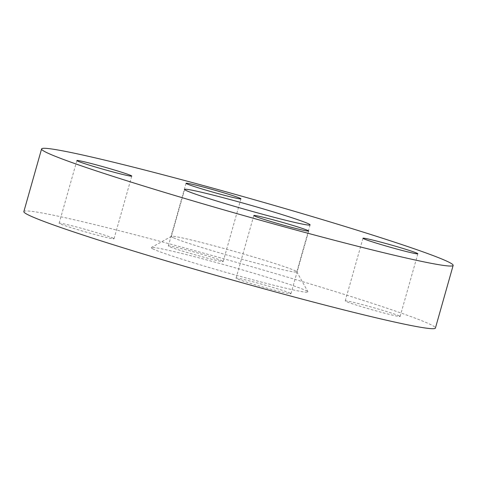 <?xml version="1.0" encoding="UTF-8"?>
<svg xmlns="http://www.w3.org/2000/svg" width="477" height="477" viewBox="0 0 477 477"><rect width="100%" height="100%" fill="white"/><g stroke="black" fill="none" stroke-linecap="round" stroke-linejoin="round"><path stroke-width="0.36" stroke-dasharray="2.38 1.79" d="M113.293 238.232A28.513 1.204 15.8 0 0 83.57 228.882A28.513 1.204 15.8 0 0 59.154 223.218A28.513 1.204 15.8 0 0 59.893 223.731A28.513 1.204 15.8 0 0 89.616 233.08A28.513 1.204 15.8 0 0 114.033 238.744A28.513 1.204 15.8 0 0 113.293 238.232M290.219 293.188A28.513 1.204 15.8 0 0 260.496 283.839A28.513 1.204 15.8 0 0 236.079 278.174A28.513 1.204 15.8 0 0 236.819 278.687A28.513 1.204 15.8 0 0 266.542 288.036A28.513 1.204 15.8 0 0 290.958 293.701A28.513 1.204 15.8 0 0 290.219 293.188M399.374 315.929A28.513 1.204 15.8 0 0 369.657 306.58A28.513 1.204 15.8 0 0 345.241 300.915A28.513 1.204 15.8 0 0 345.974 301.428A28.513 1.204 15.8 0 0 375.697 310.777A28.513 1.204 15.8 0 0 400.114 316.442A28.513 1.204 15.8 0 0 399.374 315.929M222.449 260.973A28.513 1.204 15.8 0 0 192.732 251.623A28.513 1.204 15.8 0 0 168.315 245.959A28.513 1.204 15.8 0 0 169.049 246.472A28.513 1.204 15.8 0 0 198.772 255.821A28.513 1.204 15.8 0 0 223.188 261.485A28.513 1.204 15.8 0 0 222.449 260.973M173.038 237.588A65.176 2.761 -164.2 0 1 171.35 236.419A65.176 2.761 -164.2 0 1 171.44 236.324A65.176 2.761 -164.2 0 1 228.483 249.733A65.176 2.761 -164.2 0 1 295.096 270.739A65.176 2.761 -164.2 0 1 296.76 271.783A65.176 2.761 -164.2 0 1 296.783 271.914A65.176 2.761 -164.2 0 1 240.974 258.963A65.176 2.761 -164.2 0 1 173.038 237.588M153.344 249.107A81.472 3.446 -164.2 0 1 151.352 247.527A81.472 3.446 -164.2 0 1 222.658 264.288A81.472 3.446 -164.2 0 1 305.924 290.547A81.472 3.446 -164.2 0 1 307.999 291.852A81.472 3.446 -164.2 0 1 239.913 276.284A81.472 3.446 -164.2 0 1 153.344 249.107M23.85 211.597A213.863 9.051 -164.2 0 1 206.976 254.08A213.863 9.051 -164.2 0 1 429.89 324.217A213.863 9.051 -164.2 0 1 435.418 328.063M59.154 223.218L76.886 160.558M236.079 278.174L253.812 215.515M345.241 300.915L362.967 238.256M168.315 245.959L186.042 183.299M184.653 189.423L171.35 236.419M171.44 236.324L151.352 247.527M296.76 271.783L307.999 291.852M310.08 224.917L296.783 271.914M223.188 261.485L240.921 198.826M400.114 316.442L417.846 253.782M290.958 293.701L308.685 231.041M114.033 238.744L131.759 176.085"/><path stroke-width="0.72" d="M131.026 175.572A28.513 1.204 15.8 0 0 101.303 166.223A28.513 1.204 15.8 0 0 76.886 160.558A28.513 1.204 15.8 0 0 77.626 161.071A28.513 1.204 15.8 0 0 107.343 170.42A28.513 1.204 15.8 0 0 131.759 176.085A28.513 1.204 15.8 0 0 131.026 175.572M307.951 230.528A28.513 1.204 15.8 0 0 278.228 221.179A28.513 1.204 15.8 0 0 253.812 215.515A28.513 1.204 15.8 0 0 254.551 216.027A28.513 1.204 15.8 0 0 284.268 225.377A28.513 1.204 15.8 0 0 308.685 231.041A28.513 1.204 15.8 0 0 307.951 230.528M417.107 253.269A28.513 1.204 15.8 0 0 387.384 243.92A28.513 1.204 15.8 0 0 362.967 238.256A28.513 1.204 15.8 0 0 363.707 238.768A28.513 1.204 15.8 0 0 393.43 248.118A28.513 1.204 15.8 0 0 417.846 253.782A28.513 1.204 15.8 0 0 417.107 253.269M240.181 198.313A28.513 1.204 15.8 0 0 210.458 188.964A28.513 1.204 15.8 0 0 186.042 183.299A28.513 1.204 15.8 0 0 186.781 183.812A28.513 1.204 15.8 0 0 216.504 193.161A28.513 1.204 15.8 0 0 240.921 198.826A28.513 1.204 15.8 0 0 240.181 198.313M186.334 190.597A65.176 2.761 -164.2 0 1 184.653 189.423A65.176 2.761 -164.2 0 1 240.462 202.373A65.176 2.761 -164.2 0 1 308.398 223.749A65.176 2.761 -164.2 0 1 310.08 224.917A65.176 2.761 -164.2 0 1 254.271 211.967A65.176 2.761 -164.2 0 1 186.334 190.597M447.623 261.557A213.863 9.051 -164.2 0 1 453.15 265.403A213.863 9.051 -164.2 0 1 270.024 222.92A213.863 9.051 -164.2 0 1 47.11 152.783A213.863 9.051 -164.2 0 1 41.582 148.937A213.863 9.051 -164.2 0 1 224.709 191.42A213.863 9.051 -164.2 0 1 447.623 261.557M453.15 265.403L435.418 328.063A213.863 9.051 -164.2 0 1 252.291 285.58A213.863 9.051 -164.2 0 1 29.377 215.443A213.863 9.051 -164.2 0 1 23.85 211.597L41.582 148.937"/></g></svg>
